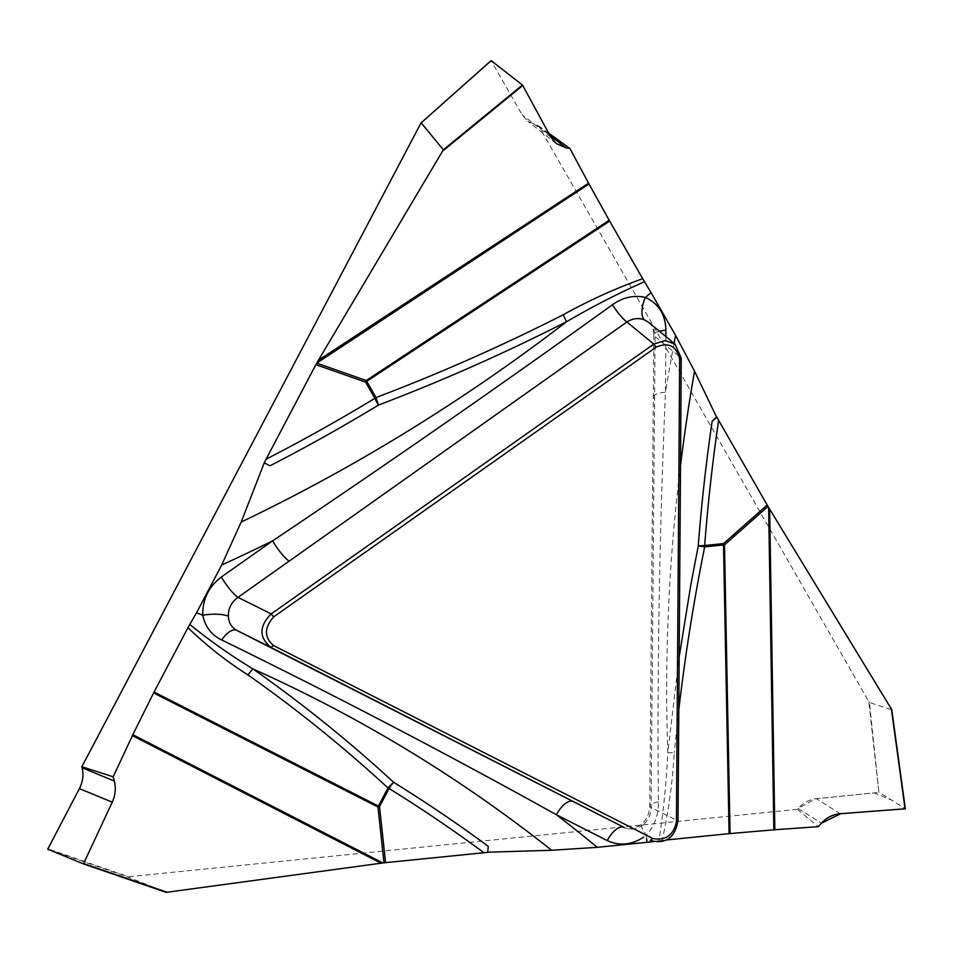 <?xml version="1.0" encoding="UTF-8"?>
<svg xmlns="http://www.w3.org/2000/svg" width="953" height="953" viewBox="0 0 953 953"><rect width="100%" height="100%" fill="white"/><g stroke="black" fill="none" stroke-linecap="round" stroke-linejoin="round"><path stroke-width="0.71" stroke-dasharray="4.76 3.57" d="M420.535 123.664L491.2 60.849L522.065 114.658L527.843 121.353L538.636 125.915L868.802 701.587L878.892 792.408L816.376 798.709C809.288 799.543 803.2 802.807 798.078 808.489L797.339 809.335L128.5 876.736L47.733 848.742M797.339 809.335L818.341 826.656M662.156 840.403L658.892 840.82C663.443 811.563 666.409 782.222 667.791 752.81A20.001 2.811 -174.6 0 1 674.247 752.775C672.592 782.175 668.565 811.384 662.156 840.403L666.35 839.974M658.892 840.82L653.317 841.606M488.27 846.347L487.686 852.399M47.721 849.194L127.726 876.927L166.215 892.365M127.726 876.927L128.5 876.736M665.885 336.576L665.492 392.195C659.524 528.689 657.141 665.254 658.368 801.902C658.749 814.541 654.735 825.632 646.348 835.15A20.001 3.467 50.9 0 1 641.536 824.345A20.001 3.467 50.9 0 1 643.418 824.583C648.421 820.033 650.97 814.35 651.078 807.525L655.104 336.564C654.914 330.643 652.769 325.926 648.671 322.412M878.892 792.408L869.434 702.504L891.746 709.711M869.434 702.504L868.802 701.587M538.636 125.915L548.666 133.146M680.502 465.552A1776.773 1580.646 120.8 0 0 667.791 752.81L679.167 656.939M658.368 801.902A20.001 4.777 0.1 0 0 649.743 805.761A20.001 4.777 0.1 0 0 651.078 807.525L678.024 820.902M674.081 343.318A1807.412 1607.902 -59.2 0 0 665.492 392.195A20.001 5.039 0.4 0 0 653.341 396.662M643.418 824.583C637.069 829.348 630.683 830.325 624.251 827.502C628.42 830.111 634.198 829.039 641.572 824.309C646.777 819.663 649.493 813.505 649.743 805.809L653.341 396.734A20.001 5.039 0.4 0 0 654.675 398.568M798.078 808.489L821.426 823.201L798.078 808.489L815.649 798.793L874.235 792.884L891.448 800.032L905.338 808.787L879.428 792.455M263.957 462.646L270.009 465.803M659.44 331.263A20.001 5.039 0.4 0 0 653.77 334.658M648.588 322.364C651.709 324.663 653.436 328.785 653.77 334.729A20.001 5.039 0.4 0 0 655.104 336.564L681.252 358.078M646.622 838.604A1807.412 1607.902 -59.2 0 1 646.348 835.15L643.68 837.139M678.798 709.723L674.247 752.775M840.212 813.731L816.376 798.709M550.822 137.125L522.065 114.658M537.623 125.725L549.798 135.231M556.254 143.546L527.795 121.317M653.77 334.729L653.341 396.734"/><path stroke-width="1.43" d="M674.081 343.318A1807.412 1607.902 -59.2 0 1 675.594 335.42L694.523 371.17L716.573 417.033L712.141 421.25L716.87 417.211L718.633 420.356A1734.412 1542.967 120.8 0 0 704.672 545.497L723.506 543.591L767.189 505.019L718.633 420.356M81.863 766.748L113.193 776.79L132.86 734.692L382.868 862.965L166.215 892.365L83.447 863.918L47.721 849.194L79.397 788.619C82.875 781.77 83.793 774.813 82.125 767.773L81.863 766.748L421.047 122.901M643.68 837.139C631.458 845.025 619.307 846.169 607.228 840.594A20.001 9.125 117 0 1 624.108 827.43L270.95 647.421C258.918 637.45 259.002 626.288 271.188 613.899L653.782 344.104L665.051 340.543L674.998 344.176L681.252 358.078L678.024 820.902C674.807 837.937 665.563 844.441 650.315 840.439L652.805 838.497C665.563 840.856 673.437 835.304 676.427 821.831L679.656 359.019C676.368 345.891 668.553 341.913 656.236 347.106L273.642 616.901C264.184 627.67 264.112 637.2 273.44 645.479L652.805 838.497M607.228 840.594L556.409 814.732A1807.412 1607.902 -59.2 0 1 597.221 847.336L551.644 850.267A1776.773 1580.646 120.8 0 0 252.998 668.958C302.256 703.54 349.143 741.327 393.672 782.33A20.001 10.173 -47.3 0 0 387.978 787.952C343.699 747.128 297.05 709.461 248.018 674.962C226.469 661.299 206.444 645.526 187.955 627.67L154.064 692.021L378.436 806.071L387.978 787.952L389.062 788.5L379.532 806.619L385.572 862.644L483.921 852.732A1734.412 1542.967 120.8 0 0 389.062 788.5A20.001 9.137 121.7 0 1 393.672 782.33A1742.072 1549.781 -59.2 0 1 488.27 846.347L487.686 852.399L483.921 852.732M573.289 801.568A20.001 9.125 117 0 0 556.409 814.732C445.801 753.251 334.253 694.999 221.763 639.999C211.554 635.127 205.229 626.871 202.786 615.233A20.001 5.587 176.3 0 1 228.41 616.305C228.732 622.797 231.543 627.491 236.844 630.398L624.108 827.43M187.955 627.67L196.532 612.803A1807.412 1607.902 -59.2 0 1 202.786 615.233C202.405 599.497 208.6 586.75 221.358 577.006A20.001 4.086 -125.2 0 0 238 597.352C231.412 602.117 228.208 608.431 228.41 616.305M189.802 624.477C209.863 640.726 230.936 655.557 252.998 668.958A20.001 10.328 -54.9 0 0 248.018 674.962M821.426 823.201L840.808 813.659L905.35 808.799L840.212 813.731C832.862 814.398 826.608 817.555 821.426 823.201L818.341 826.656L773.848 829.825L768.63 507.449L768.011 506.424L724.494 544.866L730.058 833.565L773.848 829.825M730.058 833.565L729.093 833.661L723.518 544.961L704.684 546.855C693.796 600.89 685.171 655.176 678.798 709.723M666.35 839.974L729.093 833.661M653.317 841.606L646.92 842.333A1807.412 1607.902 -59.2 0 1 646.622 838.604M597.221 847.336L646.92 842.333M487.388 852.22L551.644 850.267M385.572 862.644L383.988 862.834L377.96 807L153.588 692.95L132.86 734.692M382.868 862.965L383.988 862.834M221.763 639.999A20.001 9.375 117 0 1 236.844 630.398L270.95 647.421L273.44 645.479M548.666 133.146L569.882 148.454L589.002 183.977L316.718 363.129L366.262 380.509L609.193 220.274L589.002 183.977M609.193 220.274L609.658 221.096L366.726 381.331L376.018 397.556C439.619 373.433 502.064 345.82 563.33 314.728C588.99 300.445 615.435 288.437 642.691 278.705L609.658 221.096M642.691 278.705L651.066 292.642A1807.412 1607.902 -59.2 0 1 645.384 297.407A20.001 9.053 -67.8 0 0 644.585 319.97C638.57 317.623 632.673 318.302 626.907 321.983L238 597.352L271.188 613.899L273.642 616.901M675.594 335.42L651.066 292.642M767.189 505.019L768.011 506.424M768.63 507.449L891.77 709.675L905.326 808.775L891.746 709.544M679.167 656.939L690.782 585.118L698.251 546.009A20.001 1.882 -168.6 0 1 704.684 546.855A20.001 7.624 84.2 0 1 704.672 545.497A20.001 4.455 4.4 0 0 698.251 546.009A1742.072 1549.781 -59.2 0 1 712.141 421.25M221.358 577.006L272.618 540.851A1807.412 1607.902 -59.2 0 1 221.692 565.022L241.169 522.065A1776.773 1580.646 120.8 0 0 566.547 321.733C505.078 353.003 442.395 380.771 378.508 405.049A20.001 4.682 69.2 0 1 376.018 397.556A20.001 8.172 -29.8 0 0 374.886 398.33L365.583 382.105L315.872 364.665L266.066 459.227A1734.412 1542.967 120.8 0 0 374.886 398.33A20.001 4.67 -121.2 0 0 378.508 405.049A1742.072 1549.781 -59.2 0 1 270.009 465.803L264.255 462.824L266.066 459.227M289.259 561.198A20.001 4.086 -125.2 0 1 272.618 540.851C386.763 464.397 500.039 385.691 612.457 304.746C622.917 297.324 633.888 294.882 645.384 297.407C658.559 303.519 665.408 314.442 665.933 330.191A20.001 5.039 0.4 0 0 659.44 331.263M644.49 281.695C617.925 293.536 591.944 306.878 566.547 321.733A20.001 3.824 63.1 0 1 563.33 314.728M153.588 692.95L154.064 692.021M221.692 565.022L196.532 612.803M264.255 462.824L241.169 522.065M315.872 364.665L316.718 363.129M317.349 362.045L443.359 149.788L522.423 85.043L491.176 60.635L421.178 122.854L443.359 149.788M612.457 304.746A20.001 3.824 -124.8 0 0 626.907 321.983L653.782 344.104L656.236 347.106M82.125 767.773L114.324 781.043C116.075 788.119 115.396 795.159 112.263 802.164L79.397 788.619M83.447 863.918L112.263 802.164M114.324 781.043L113.193 776.79M549.798 135.231L565.796 147.739L556.254 143.546L550.822 137.125L522.756 85.496L442.954 150.836M565.796 147.739L569.882 148.454M648.576 322.328L644.585 319.97M694.523 371.17A1776.773 1580.646 120.8 0 0 680.502 465.552M676.427 821.831L678.024 820.902M681.252 358.078L679.656 359.019M769.655 509.128L774.837 829.741M905.064 808.894L891.365 708.901M723.506 543.591A20.001 7.624 -95.8 0 0 723.518 544.961A20.001 3.764 178.9 0 1 724.494 544.866A20.001 3.085 48.5 0 1 723.506 543.591M381.045 863.215L132.407 735.633M83.804 863.621L167.347 892.33M379.532 806.619L378.436 806.071A20.001 10.34 -63.1 0 0 377.96 807A20.001 5.909 173.8 0 1 379.532 806.619M665.933 330.191L665.885 336.576M318.385 360.258L588.561 183.179M365.583 382.105A20.001 8.172 150.2 0 1 366.726 381.331A20.001 2.847 56.6 0 1 366.262 380.509A20.001 8.994 -70.7 0 0 365.583 382.105M648.779 322.495L675.296 344.319M491.105 60.623L420.904 123.032"/></g></svg>
